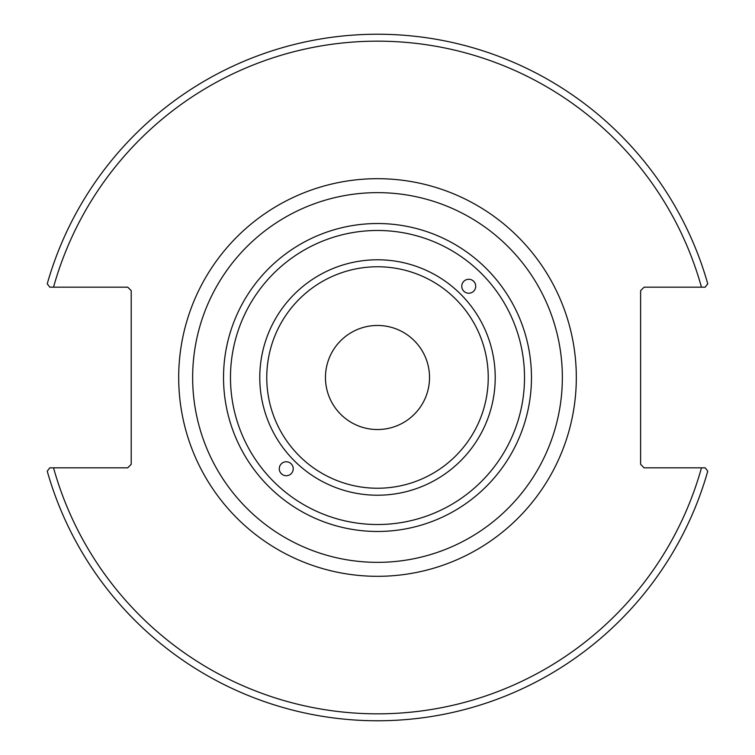 <?xml version="1.0" encoding="UTF-8"?>
<svg xmlns="http://www.w3.org/2000/svg" width="755" height="755" viewBox="0 0 755 755"><rect width="100%" height="100%" fill="white"/><g stroke="black" fill="none" stroke-linecap="round" stroke-linejoin="round"><path stroke-width="1.13" d="M488.24 377.5A110.74 110.74 0 0 1 377.5 488.24A110.74 110.74 0 0 1 266.76 377.5A110.74 110.74 0 0 1 377.5 266.76A110.74 110.74 0 0 1 488.24 377.5M468.751 293.223A6.984 6.974 -45 0 1 463.825 281.313A6.984 6.974 -45 0 1 473.687 281.313A6.984 6.974 -45 0 1 468.751 293.223M286.249 461.777A6.984 6.974 135 0 1 291.175 473.687A6.984 6.974 135 0 1 281.313 473.687A6.984 6.974 135 0 1 286.249 461.777M377.5 192.638A184.862 184.862 0 0 0 217.412 469.931A184.862 184.862 0 0 0 537.588 469.931A184.862 184.862 0 0 0 377.5 192.638M705.208 467.836L644.109 467.836L640.617 464.344L640.617 290.656L644.109 287.164L705.208 287.164L707.756 283.805A343.298 343.298 0 0 0 47.244 283.805L49.792 287.164L127.727 287.164L131.21 290.656L131.21 464.344L127.727 467.836L49.792 467.836L47.244 471.195A343.298 343.298 0 0 0 707.756 471.195L705.208 467.836L701.461 467.836A336.315 336.315 0 0 1 53.539 467.836M473.149 280.832A6.974 6.974 -135 0 0 474.168 281.851M281.851 474.168A6.974 6.974 45 0 0 280.832 473.149M429.529 377.5A52.029 52.029 0 0 1 351.481 422.564A52.029 52.029 0 0 1 351.481 332.436A52.029 52.029 0 0 1 429.529 377.5M49.792 287.164L53.539 287.164A336.315 336.315 0 0 1 701.461 287.164M495.214 377.5A117.714 117.714 0 0 0 318.638 275.556A117.714 117.714 0 0 0 318.638 479.444A117.714 117.714 0 0 0 495.214 377.5M524.517 377.5A147.017 147.017 0 0 1 303.991 504.821A147.017 147.017 0 0 1 303.991 250.179A147.017 147.017 0 0 1 524.517 377.5M531.473 377.5A153.973 153.973 0 0 0 377.5 223.527A153.973 153.973 0 0 0 223.527 377.5A153.973 153.973 0 0 0 377.5 531.473A153.973 153.973 0 0 0 531.473 377.5M178.69 377.5A198.81 198.81 0 0 0 476.905 549.678A198.81 198.81 0 0 0 476.905 205.322A198.81 198.81 0 0 0 178.69 377.5"/></g></svg>
